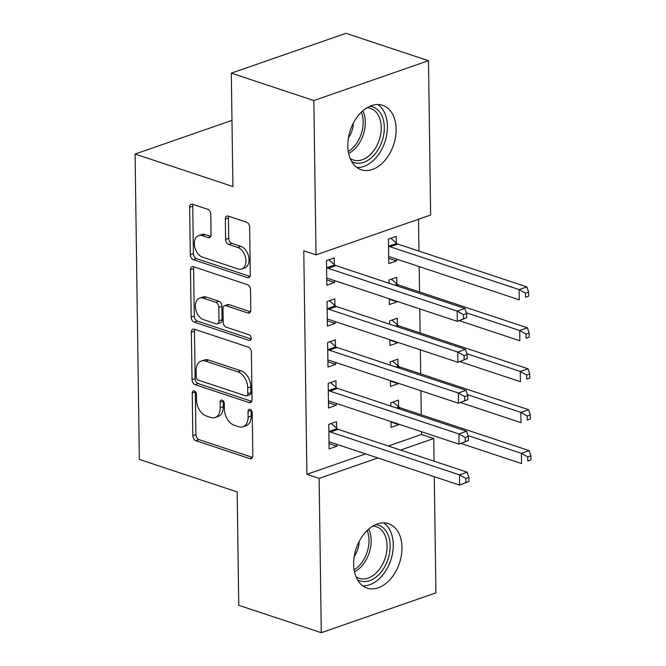 <?xml version="1.0" encoding="UTF-8"?>
<svg xmlns="http://www.w3.org/2000/svg" width="666" height="666" viewBox="0 0 666 666"><rect width="100%" height="100%" fill="white"/><g stroke="black" fill="none" stroke-linecap="round" stroke-linejoin="round"><path stroke-width="1" d="M194.289 390.884A2.989 1.965 -109.2 0 0 193.34 390.867A2.989 1.965 -109.2 0 0 192.224 392.998L192.824 435.689A4.271 2.806 -109.2 0 0 195.879 440.701L249.883 458.633A4.271 2.806 -109.2 0 0 251.232 458.649A4.271 2.806 -109.2 0 0 252.83 455.611L252.231 412.92A2.989 1.965 -109.2 0 0 250.091 409.415A2.989 1.965 -109.2 0 0 249.151 409.399A2.989 1.965 -109.2 0 0 248.035 411.53L248.11 417.049A13.67 8.991 -109.2 0 1 242.998 426.781A13.67 8.991 -109.2 0 1 238.686 426.723L234.191 425.224A13.67 8.991 -109.2 0 1 224.409 409.182L224.325 403.654A2.989 1.965 -109.2 0 0 222.186 400.149A2.989 1.965 -109.2 0 0 221.245 400.133A2.989 1.965 -109.2 0 0 220.13 402.264L220.205 407.783A13.67 8.991 -109.2 0 1 215.093 417.515A13.67 8.991 -109.2 0 1 210.781 417.457L206.285 415.959A13.67 8.991 -109.2 0 1 196.503 399.916L196.428 394.389A2.989 1.965 -109.2 0 0 194.289 390.884M195.329 391.6A2.989 1.965 -109.2 0 0 195.321 391.916L195.921 434.607A4.271 2.806 -109.2 0 0 198.976 439.627L252.497 457.4M251.14 410.131A2.989 1.965 -109.2 0 0 251.132 410.447L251.207 415.975L248.11 417.049M223.235 400.865A2.989 1.965 -109.2 0 0 223.227 401.182L223.301 406.71L220.205 407.783M396.128 129.129A33.949 22.835 -71.6 0 1 361.263 169.755A33.949 22.835 -71.6 0 1 347.794 145.929A33.949 22.835 -71.6 0 1 382.659 105.311A33.949 22.835 -71.6 0 1 396.128 129.129M401.973 547.477A33.949 22.835 -71.6 0 1 367.108 588.095A33.949 22.835 -71.6 0 1 353.638 564.277A33.949 22.835 -71.6 0 1 388.503 523.651A33.949 22.835 -71.6 0 1 401.973 547.477M210.781 214.294A4.271 2.806 -109.2 0 0 207.725 209.274L192.574 204.246A4.271 2.806 -109.2 0 0 191.225 204.229A4.271 2.806 -109.2 0 0 189.627 207.268L190.293 254.678A4.271 2.806 -109.2 0 0 193.348 259.69L247.361 277.63A4.271 2.806 -109.2 0 0 248.701 277.647A4.271 2.806 -109.2 0 0 250.299 274.608L249.642 227.189A4.271 2.806 -109.2 0 0 246.587 222.178L228.28 216.1A4.271 2.806 -109.2 0 0 226.931 216.084A4.271 2.806 -109.2 0 0 225.333 219.122L225.616 239.41A4.271 2.806 -109.2 0 0 228.679 244.43L237.754 247.444A11.43 7.509 -109.2 0 1 245.679 258.291A11.43 7.509 -109.2 0 1 241.658 268.981A11.43 7.509 -109.2 0 1 238.053 268.939L202.497 257.134A11.43 7.509 -109.2 0 1 194.572 246.278A11.43 7.509 -109.2 0 1 198.593 235.589A11.43 7.509 -109.2 0 1 202.198 235.631L208.125 237.604A4.271 2.806 -109.2 0 0 209.474 237.62A4.271 2.806 -109.2 0 0 211.064 234.582L210.781 214.294M316.009 254.878L313.853 100.558L428.479 60.706L430.636 215.026L316.009 254.878L303.779 250.816L306.901 474.317L319.122 478.379L377.855 457.967M434.29 476.706L435.914 592.848L321.278 632.7L238.744 605.294L237.163 491.908L139.344 459.423L135.081 154.054L232.9 186.538L231.318 73.152L313.853 100.558M321.278 632.7L319.122 478.379M194.322 329.204A4.271 2.806 -109.2 0 0 192.974 329.187A4.271 2.806 -109.2 0 0 191.375 332.226L192.041 379.637A4.271 2.806 -109.2 0 0 195.096 384.648L249.101 402.589A4.271 2.806 -109.2 0 0 250.449 402.605A4.271 2.806 -109.2 0 0 252.048 399.567L251.382 352.147A4.271 2.806 -109.2 0 0 248.326 347.136L194.322 329.204M191.167 317.158L190.501 269.747A4.271 2.806 -109.2 0 1 192.099 266.708A4.271 2.806 -109.2 0 1 193.448 266.725L247.452 284.657A4.271 2.806 -109.2 0 1 250.516 289.668L250.799 309.965A4.271 2.806 -109.2 0 1 249.201 313.003A4.271 2.806 -109.2 0 1 247.852 312.987L225.949 305.711A4.271 2.806 -109.2 0 0 224.6 305.694A4.271 2.806 -109.2 0 0 223.002 308.733L223.193 322.194A4.271 2.806 -109.2 0 0 226.249 327.206L249.051 334.782A2.989 1.965 -109.2 0 1 251.124 337.62A2.989 1.965 -109.2 0 1 250.075 340.418A2.989 1.965 -109.2 0 1 249.134 340.401L194.222 322.169A4.271 2.806 -109.2 0 1 191.167 317.158L194.264 316.084L193.598 268.664L190.501 269.747M231.976 120.371L135.081 154.054M334.898 305.478L334.807 298.851L327.056 301.548L327.397 326.107L335.148 323.41L335.123 321.536M389.285 298.784L389.36 304.562L397.111 301.873L397.103 301.382M396.861 283.941L396.77 277.314L389.019 280.003L389.069 283.258M336.039 387.346L335.947 380.719L328.196 383.416L328.546 407.975L336.288 405.278L336.263 403.405M390.426 380.652L390.509 386.43L398.251 383.741L398.243 383.25M398.002 365.809L397.91 359.182L390.168 361.871L390.209 365.126M306.901 474.317L365.626 453.904M388.361 446.004L421.528 434.465L421.495 431.71M421.253 414.81L420.92 390.775M420.687 373.876L420.354 349.841M420.113 332.942L419.78 308.907M419.547 292.008L419.189 266.591M418.972 251.074L418.523 219.239M391 421.586L391.075 427.364L398.826 424.675L398.817 424.184M398.576 406.743L398.484 400.116L390.734 402.805L390.784 406.06M336.613 428.28L336.521 421.653L328.771 424.35L329.112 448.909L336.863 446.212L336.838 444.339M389.851 339.718L389.935 345.496L397.677 342.807L397.677 342.316M397.427 324.875L397.336 318.248L389.593 320.937L389.635 324.192M335.464 346.412L335.373 339.785L327.63 342.482L327.972 367.041L335.714 364.344L335.689 362.471M396.287 243.007L396.195 236.38L388.453 239.069L388.794 263.628L396.536 260.939L396.511 259.066M334.324 264.544L334.232 257.917L326.482 260.614L326.831 285.173L334.573 282.476L334.548 280.602M231.318 73.152L345.945 33.3L428.479 60.706M421.528 434.465L433.757 438.528L434.074 461.18M400.582 450.058L433.757 438.528M398.826 424.675L391.009 422.077M336.863 446.212L329.037 443.623M398.251 383.741L390.434 381.143M336.288 405.278L328.471 402.689M397.677 342.807L389.86 340.209M335.714 364.344L327.897 361.755M397.111 301.873L389.294 299.275M335.148 323.41L327.322 320.821M396.536 260.939L388.719 258.341M334.573 282.476L326.756 279.887M215.093 417.515L218.19 416.433A13.67 8.991 -109.2 0 0 223.301 406.71M242.998 426.781L246.095 425.699A13.67 8.991 -109.2 0 0 251.207 415.975M194.805 329.362A4.271 2.806 -109.2 0 0 194.472 331.144L195.138 378.563A4.271 2.806 -109.2 0 0 198.193 383.574L251.715 401.348M196.179 376.615A2.989 1.965 -109.2 0 0 198.318 380.12L245.721 395.862A2.989 1.965 -109.2 0 0 246.67 395.879A2.989 1.965 -109.2 0 0 247.785 393.748L247.702 387.92A13.67 8.991 -109.2 0 0 237.92 371.878L205.519 361.114A13.67 8.991 -109.2 0 0 201.207 361.055A13.67 8.991 -109.2 0 0 196.095 370.787L196.179 376.615M246.67 395.879L249.767 394.796A2.989 1.965 -109.2 0 0 250.882 392.674L247.785 393.748M201.207 361.055L204.304 359.981A13.67 8.991 -109.2 0 1 208.616 360.04L241.017 370.796A13.67 8.991 -109.2 0 1 250.799 386.846L250.882 392.674M193.931 266.883A4.271 2.806 -109.2 0 0 193.598 268.664M250.466 311.746L229.046 304.637A4.271 2.806 -109.2 0 0 227.697 304.62L224.6 305.694M251.132 338.961L197.319 321.095L194.222 322.169M203.222 298.16A11.43 7.509 -109.2 0 0 199.617 298.118A11.43 7.509 -109.2 0 0 195.596 308.808A11.43 7.509 -109.2 0 0 203.521 319.663L216.05 323.818A4.271 2.806 -109.2 0 0 217.391 323.834A4.271 2.806 -109.2 0 0 218.989 320.796L218.806 307.334A4.271 2.806 -109.2 0 0 215.751 302.322L203.222 298.16L206.318 297.086A11.43 7.509 -109.2 0 0 202.714 297.036L199.617 298.118M217.391 323.834L220.488 322.76A4.271 2.806 -109.2 0 0 222.086 319.722L218.989 320.796M206.318 297.086L218.848 301.248A4.271 2.806 -109.2 0 1 221.903 306.26L222.086 319.722M194.264 316.084A4.271 2.806 -109.2 0 0 197.319 321.095M198.593 235.589L201.69 234.507A11.43 7.509 -109.2 0 1 205.294 234.557L210.739 236.363M241.658 268.981L244.755 267.907A11.43 7.509 -109.2 0 0 248.776 257.218A11.43 7.509 -109.2 0 0 240.851 246.362L237.754 247.444M228.763 216.259A4.271 2.806 -109.2 0 0 228.438 218.048L228.721 238.336A4.271 2.806 -109.2 0 0 231.776 243.348L240.851 246.362M193.057 204.404A4.271 2.806 -109.2 0 0 192.732 206.185L193.39 253.604A4.271 2.806 -109.2 0 0 196.445 258.616L249.975 276.39M461.055 443.473L521.57 463.569L521.428 453.338L529.17 450.641L400.174 407.808A4.354 2.864 70.8 0 1 399.026 407.134L393.082 401.989M527.763 456.918L527.822 461.014L530.919 459.931L530.86 455.835L527.763 456.918L521.428 453.338L468.056 435.614M530.919 459.931L527.822 461.014M529.17 450.641L530.86 455.835M468.956 481.476L468.897 477.38L465.8 478.454L465.859 482.55L468.956 481.476L459.607 485.106L330.602 442.274A4.354 2.864 -109.2 0 0 329.47 442.191L329.021 442.282M465.859 482.55L459.607 485.106L459.457 474.875L467.207 472.186L338.203 429.345A4.354 2.864 -109.2 0 1 337.063 428.671L331.119 423.534M328.862 430.977L329.32 431.368A4.354 2.864 -109.2 0 0 330.461 432.043L459.457 474.875L465.8 478.454M468.897 477.38L467.207 472.186M460.481 402.539L520.995 422.635L520.854 412.404L528.596 409.707L399.6 366.874A4.354 2.864 70.8 0 1 398.451 366.2L392.507 361.055M527.189 415.984L527.247 420.08L530.352 418.997L530.294 414.901L527.189 415.984L520.854 412.404L467.482 394.68M530.352 418.997L527.247 420.08M528.596 409.707L530.294 414.901M459.906 361.605L520.421 381.701L520.279 371.47L528.03 368.773L399.026 325.94A4.354 2.864 70.8 0 1 397.885 325.266L391.941 320.121M526.623 375.05L526.681 379.145L529.778 378.063L529.72 373.967L526.623 375.05L520.279 371.47L466.916 353.746M529.778 378.063L526.681 379.145M528.03 368.773L529.72 373.967M468.381 440.542L468.331 436.446L465.226 437.52L465.284 441.616L468.381 440.542L459.032 444.172L330.036 401.34A4.354 2.864 -109.2 0 0 328.896 401.257L328.455 401.348M465.284 441.616L459.032 444.172L458.891 433.941L466.633 431.252L337.637 388.411A4.354 2.864 -109.2 0 1 336.488 387.737L330.544 382.6M328.296 390.043L328.746 390.434A4.354 2.864 -109.2 0 0 329.886 391.108L458.891 433.941L465.226 437.52M468.331 436.446L466.633 431.252M467.815 399.608L467.757 395.512L464.66 396.586L464.718 400.682L467.815 399.608L458.458 403.238L329.462 360.406A4.354 2.864 -109.2 0 0 328.321 360.323L327.88 360.414M464.718 400.682L458.458 403.238L458.316 393.007L466.067 390.318L337.063 347.477A4.354 2.864 -109.2 0 1 335.922 346.803L329.97 341.666M327.722 349.109L328.171 349.5A4.354 2.864 -109.2 0 0 329.32 350.174L458.316 393.007L464.66 396.586M467.757 395.512L466.067 390.318M375.799 524.558A29.379 19.764 -71.6 0 1 379.37 525.474A29.379 19.764 -71.6 0 1 387.545 560.556A29.379 19.764 -71.6 0 1 359.124 580.594A29.379 19.764 -71.6 0 1 357.467 579.778M356.01 576.781A27.206 18.298 108.4 0 0 358.341 578.046A27.206 18.298 108.4 0 0 359.14 578.346A27.206 18.298 108.4 0 0 384.873 558.891A27.206 18.298 108.4 0 0 377.089 527.006A27.206 18.298 108.4 0 0 376.29 526.706A27.206 18.298 108.4 0 0 372.843 526.082M354.245 556.293A19.372 13.029 108.4 0 0 359.174 541.45M362.72 585.814A33.733 22.694 108.4 0 0 390.775 560.181A33.733 22.694 108.4 0 0 383.624 522.86M369.963 106.21A29.379 19.764 -71.6 0 1 373.526 107.126A29.379 19.764 -71.6 0 1 381.71 142.208A29.379 19.764 -71.6 0 1 353.28 162.254A29.379 19.764 -71.6 0 1 351.623 161.43M350.166 158.441A27.206 18.298 108.4 0 0 352.505 159.707A27.206 18.298 108.4 0 0 353.296 159.998A27.206 18.298 108.4 0 0 379.037 140.551A27.206 18.298 108.4 0 0 371.245 108.658A27.206 18.298 108.4 0 0 370.446 108.367A27.206 18.298 108.4 0 0 366.999 107.734M348.41 137.945A19.372 13.029 108.4 0 0 353.338 123.11M356.876 167.474A33.733 22.694 108.4 0 0 384.94 141.841A33.733 22.694 108.4 0 0 377.78 104.512M459.34 320.671L519.855 340.767L519.713 330.536L527.455 327.839L398.459 285.006A4.354 2.864 70.8 0 1 397.311 284.332L391.367 279.187M526.048 334.116L526.107 338.211L529.204 337.129L529.145 333.033L526.048 334.116L519.713 330.536L466.342 312.812M529.204 337.129L526.107 338.211M527.455 327.839L529.145 333.033M388.703 257.009L389.144 256.91A4.354 2.864 70.8 0 1 390.284 256.993L519.28 299.833L519.139 289.602L526.881 286.904L397.885 244.072A4.354 2.864 70.8 0 1 396.736 243.398L390.792 238.253M525.482 293.182L525.532 297.277L528.638 296.195L528.579 292.108L525.482 293.182L519.139 289.602L390.143 246.761A4.354 2.864 70.8 0 1 388.994 246.087L388.544 245.696M528.638 296.195L525.532 297.277M526.881 286.904L528.579 292.108M467.241 358.674L467.182 354.578L464.085 355.652L464.144 359.748L467.241 358.674L457.892 362.304L328.887 319.472A4.354 2.864 -109.2 0 0 327.755 319.389L327.306 319.48M464.144 359.748L457.892 362.304L457.742 352.073L465.492 349.384L336.488 306.543A4.354 2.864 -109.2 0 1 335.348 305.869L329.404 300.732M327.148 308.175L327.605 308.566A4.354 2.864 -109.2 0 0 328.746 309.24L457.742 352.073L464.085 355.652M467.182 354.578L465.492 349.384M466.666 317.74L466.616 313.644L463.511 314.718L463.569 318.814L466.666 317.74L457.317 321.37L328.321 278.538A4.354 2.864 -109.2 0 0 327.181 278.455L326.74 278.546M463.569 318.814L457.317 321.37L457.176 311.139L464.918 308.45L335.922 265.609A4.354 2.864 -109.2 0 1 334.773 264.935L328.829 259.798M326.581 267.241L327.031 267.632A4.354 2.864 -109.2 0 0 328.171 268.306L457.176 311.139L463.511 314.718M466.616 313.644L464.918 308.45M195.321 391.916L192.224 392.998M251.132 410.447L248.035 411.53M223.227 401.182L220.13 402.264M252.281 457.8L249.883 458.633M198.976 439.627L195.879 440.701M195.921 434.607L192.824 435.689M251.498 401.756L249.101 402.589M198.193 383.574L195.096 384.648M195.138 378.563L192.041 379.637M194.472 331.144L191.375 332.226M250.799 386.846L247.702 387.92M241.017 370.796L237.92 371.878M208.616 360.04L205.519 361.114M250.241 312.154L247.852 312.987M229.046 304.637L225.949 305.711M250.807 339.827L249.134 340.401M221.903 306.26L218.806 307.334M218.848 301.248L215.751 302.322M210.514 236.771L208.125 237.604M205.294 234.557L202.198 235.631M231.776 243.348L228.679 244.43M228.721 238.336L225.616 239.41M228.438 218.048L225.333 219.122M249.75 276.798L247.361 277.63M196.445 258.616L193.348 259.69M193.39 253.604L190.293 254.678M192.732 206.185L189.627 207.268M400.174 407.808L398.151 408.508M399.026 407.134L396.57 407.983M329.32 431.368L337.063 428.671M330.461 432.043L338.203 429.345M399.6 366.874L397.577 367.574M398.451 366.2L396.004 367.049M399.026 325.94L397.011 326.64M397.885 325.266L395.429 326.115M328.746 390.434L336.488 387.737M329.886 391.108L337.637 388.411M328.171 349.5L335.922 346.803M329.32 350.174L337.063 347.477M368.648 529.145A27.206 18.298 -71.6 0 1 354.478 571.819M354.104 569.838A26.315 17.699 108.4 0 0 367.157 530.511M362.812 110.797A27.206 18.298 -71.6 0 1 348.634 153.48M348.26 151.49A26.315 17.699 108.4 0 0 361.322 112.171M398.459 285.006L396.437 285.706M397.311 284.332L394.855 285.181M397.885 244.072L390.143 246.761M396.736 243.398L388.994 246.087M327.605 308.566L335.348 305.869M328.746 309.24L336.488 306.543M327.031 267.632L334.773 264.935M328.171 268.306L335.922 265.609"/></g></svg>
